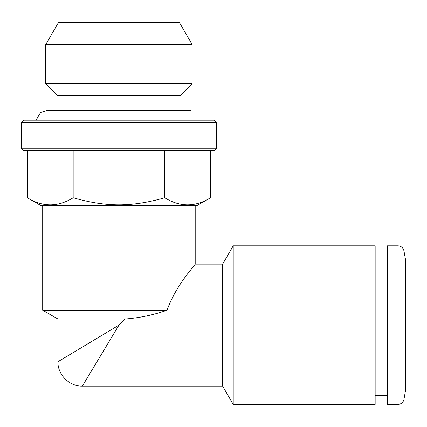 <?xml version="1.0" encoding="UTF-8"?>
<svg xmlns="http://www.w3.org/2000/svg" width="427" height="427" viewBox="0 0 427 427"><rect width="100%" height="100%" fill="white"/><g stroke="black" fill="none" stroke-linecap="round" stroke-linejoin="round"><path stroke-width="0.64" d="M42.7 310.226L167.069 310.226C176.223 284.313 195.673 264.671 195.198 264.132C195.806 264.516 176.26 284.222 167.069 310.226C153.448 314.993 139.442 317.928 125.052 319.028L57.949 319.028L42.7 310.226L42.7 205.568M82.352 347.092L57.949 361.728C57.544 374.682 69.404 386.536 82.352 386.131L222.648 386.131L222.648 264.132L195.198 264.132L195.198 205.568M118.952 325.128L57.949 361.728L118.952 325.128L82.352 386.131L118.952 325.128L125.052 319.028M233.217 245.829L233.217 404.428L375.152 404.428L375.152 245.829L233.217 245.829L222.648 264.132M192.15 83.569L45.748 83.569L45.748 44.531L192.15 44.531L192.15 83.569L179.948 95.771L179.948 110.412L190.928 110.412L46.97 110.412L40.597 112.45L36.06 120.168M45.748 44.531L58.43 22.572L179.473 22.572L192.15 44.531M27.381 197.781L40.869 205.568L197.028 205.568L210.516 197.781C195.256 207.218 179.997 207.218 164.731 197.781C131.286 207.218 106.611 207.218 73.166 197.781C57.907 207.218 42.641 207.218 27.381 197.781L27.381 150.672M73.166 150.672L73.166 197.781M164.731 150.672L164.731 197.781M118.952 150.672L23.789 150.672L21.35 148.228L216.548 148.228L214.108 150.672L118.952 150.672M216.548 122.608L214.108 120.168L23.789 120.168L21.35 122.608L216.548 122.608L216.548 148.228M46.97 110.412L57.949 110.412L57.949 95.771L179.948 95.771M210.516 150.672L210.516 197.781M375.152 254.978L387.348 254.978M405.65 260.47L405.65 389.792L403.958 399.389L403.958 250.873L405.65 260.47M397.948 245.829L397.948 404.428L387.348 404.428L387.348 245.829L397.948 245.829C401.166 246.059 403.173 247.74 403.958 250.873M222.648 386.131L233.217 404.428M57.949 361.728L57.949 319.028M21.35 122.608L21.35 148.228M57.949 95.771L45.748 83.569M375.152 395.279L387.348 395.279M397.948 404.428C401.166 404.198 403.173 402.517 403.958 399.389"/></g></svg>
